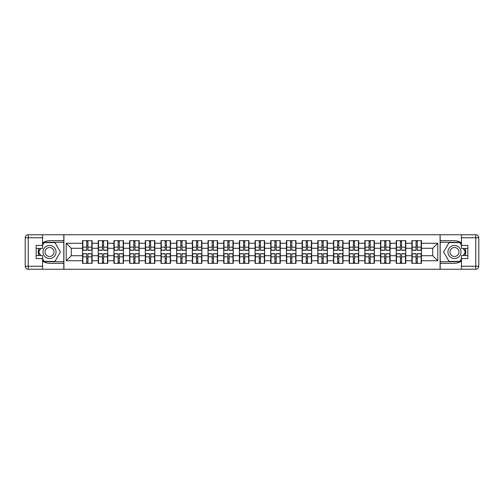 <?xml version="1.0" encoding="UTF-8"?>
<svg xmlns="http://www.w3.org/2000/svg" width="504" height="504" viewBox="0 0 504 504"><rect width="100%" height="100%" fill="white"/><g stroke="black" fill="none" stroke-linecap="round" stroke-linejoin="round"><path stroke-width="0.76" d="M42.594 260.933A11.309 11.309 0 0 0 49.531 263.308L63.806 263.308L63.806 269.243L440.194 269.243L440.194 263.308L454.469 263.308A11.309 11.309 0 0 0 461.406 260.933M461.406 243.067A11.309 11.309 0 0 0 454.469 240.692L440.194 240.692L440.093 234.757L440.093 269.243M440.093 234.757L63.806 234.757L63.806 240.692L49.531 240.692A11.309 11.309 0 0 0 42.594 243.067M63.907 269.243L63.907 234.757M432.753 255.717L432.753 248.283L421.445 248.283L421.445 255.717L432.753 255.717L437.781 260.744L437.781 243.256L421.445 243.256L421.445 240.641L411.894 240.641L411.894 248.283L405.764 248.283L405.764 255.717L411.894 255.717L411.894 248.283M437.781 260.744L421.445 260.744L421.445 263.359L411.894 263.359L411.894 260.744L405.764 260.744L405.764 263.359L396.213 263.359L396.213 260.744L390.083 260.744L390.083 263.359L380.533 263.359L380.533 260.744L374.396 260.744L374.396 263.359L364.846 263.359L364.846 260.744L358.716 260.744L358.716 263.359L349.165 263.359L349.165 260.744L343.029 260.744L343.029 263.359L333.484 263.359L333.484 260.744L327.348 260.744L327.348 263.359L317.797 263.359L317.797 260.744L311.667 260.744L311.667 263.359L302.117 263.359L302.117 260.744L295.98 260.744L295.98 263.359L286.429 263.359L286.429 260.744L280.3 260.744L280.3 263.359L270.749 263.359L270.749 260.744L264.619 260.744L264.619 263.359L255.068 263.359L255.068 260.744L248.932 260.744L248.932 263.359L239.381 263.359L239.381 260.744L233.251 260.744L233.251 263.359L223.7 263.359L223.7 260.744L217.571 260.744L217.571 263.359L208.02 263.359L208.02 260.744L201.883 260.744L201.883 263.359L192.333 263.359L192.333 260.744L186.203 260.744L186.203 263.359L176.652 263.359L176.652 260.744L170.516 260.744L170.516 263.359L160.971 263.359L160.971 260.744L154.835 260.744L154.835 263.359L145.284 263.359L145.284 260.744L139.154 260.744L139.154 263.359L129.604 263.359L129.604 260.744L123.467 260.744L123.467 263.359L113.917 263.359L113.917 260.744L107.787 260.744L107.787 263.359L98.236 263.359L98.236 260.744L92.106 260.744L92.106 263.359L82.555 263.359L82.555 260.744L66.219 260.744L66.219 243.256L82.555 243.256L82.555 248.283L71.247 248.283L71.247 255.717L82.555 255.717L82.555 248.283M411.894 243.256L405.764 243.256L405.764 240.641L396.213 240.641L396.213 243.256L390.083 243.256L390.083 240.641L380.533 240.641L380.533 243.256L374.396 243.256L374.396 240.641L364.846 240.641L364.846 243.256L358.716 243.256L358.716 240.641L349.165 240.641L349.165 243.256L343.029 243.256L343.029 240.641L333.484 240.641L333.484 243.256L327.348 243.256L327.348 240.641L317.797 240.641L317.797 243.256L311.667 243.256L311.667 240.641L302.117 240.641L302.117 243.256L295.98 243.256L295.98 240.641L286.429 240.641L286.429 243.256L280.3 243.256L280.3 240.641L270.749 240.641L270.749 243.256L264.619 243.256L264.619 240.641L255.068 240.641L255.068 243.256L248.932 243.256L248.932 240.641L239.381 240.641L239.381 243.256L233.251 243.256L233.251 240.641L223.7 240.641L223.7 243.256L217.571 243.256L217.571 240.641L208.02 240.641L208.02 243.256L201.883 243.256L201.883 240.641L192.333 240.641L192.333 243.256L186.203 243.256L186.203 240.641L176.652 240.641L176.652 243.256L170.516 243.256L170.516 240.641L160.971 240.641L160.971 243.256L154.835 243.256L154.835 240.641L145.284 240.641L145.284 243.256L139.154 243.256L139.154 240.641L129.604 240.641L129.604 243.256L123.467 243.256L123.467 240.641L113.917 240.641L113.917 243.256L107.787 243.256L107.787 240.641L98.236 240.641L98.236 243.256L92.106 243.256L92.106 240.641L82.555 240.641L82.555 243.256M411.894 255.717L411.894 260.744M405.764 255.717L405.764 260.744M405.764 243.256L405.764 248.283M390.083 255.717L396.213 255.717L396.213 248.283L390.083 248.283L390.083 260.744M396.213 255.717L396.213 260.744M396.213 243.256L396.213 248.283M390.083 243.256L390.083 248.283M374.396 255.717L380.533 255.717L380.533 248.283L374.396 248.283L374.396 260.744M380.533 255.717L380.533 260.744M380.533 243.256L380.533 248.283M374.396 243.256L374.396 248.283M358.716 255.717L364.846 255.717L364.846 248.283L358.716 248.283L358.716 260.744M364.846 255.717L364.846 260.744M364.846 243.256L364.846 248.283M358.716 243.256L358.716 248.283M343.029 255.717L349.165 255.717L349.165 248.283L343.029 248.283L343.029 260.744M349.165 255.717L349.165 260.744M349.165 243.256L349.165 248.283M343.029 243.256L343.029 248.283M327.348 255.717L333.484 255.717L333.484 248.283L327.348 248.283L327.348 260.744M333.484 255.717L333.484 260.744M333.484 243.256L333.484 248.283M327.348 243.256L327.348 248.283M311.667 255.717L317.797 255.717L317.797 248.283L311.667 248.283L311.667 260.744M317.797 255.717L317.797 260.744M317.797 243.256L317.797 248.283M311.667 243.256L311.667 248.283M295.98 255.717L302.117 255.717L302.117 248.283L295.98 248.283L295.98 260.744M302.117 255.717L302.117 260.744M302.117 243.256L302.117 248.283M295.98 243.256L295.98 248.283M280.3 255.717L286.429 255.717L286.429 248.283L280.3 248.283L280.3 260.744M286.429 255.717L286.429 260.744M286.429 243.256L286.429 248.283M280.3 243.256L280.3 248.283M264.619 255.717L270.749 255.717L270.749 248.283L264.619 248.283L264.619 260.744M270.749 255.717L270.749 260.744M270.749 243.256L270.749 248.283M264.619 243.256L264.619 248.283M248.932 255.717L255.068 255.717L255.068 248.283L248.932 248.283L248.932 260.744M255.068 255.717L255.068 260.744M255.068 243.256L255.068 248.283M248.932 243.256L248.932 248.283M233.251 255.717L239.381 255.717L239.381 248.283L233.251 248.283L233.251 260.744M239.381 255.717L239.381 260.744M239.381 243.256L239.381 248.283M233.251 243.256L233.251 248.283M217.571 255.717L223.7 255.717L223.7 248.283L217.571 248.283L217.571 260.744M223.7 255.717L223.7 260.744M223.7 243.256L223.7 248.283M217.571 243.256L217.571 248.283M201.883 255.717L208.02 255.717L208.02 248.283L201.883 248.283L201.883 260.744M208.02 255.717L208.02 260.744M208.02 243.256L208.02 248.283M201.883 243.256L201.883 248.283M186.203 255.717L192.333 255.717L192.333 248.283L186.203 248.283L186.203 260.744M192.333 255.717L192.333 260.744M192.333 243.256L192.333 248.283M186.203 243.256L186.203 248.283M170.516 255.717L176.652 255.717L176.652 248.283L170.516 248.283L170.516 260.744M176.652 255.717L176.652 260.744M176.652 243.256L176.652 248.283M170.516 243.256L170.516 248.283M154.835 255.717L160.971 255.717L160.971 248.283L154.835 248.283L154.835 260.744M160.971 255.717L160.971 260.744M160.971 243.256L160.971 248.283M154.835 243.256L154.835 248.283M139.154 255.717L145.284 255.717L145.284 248.283L139.154 248.283L139.154 260.744M145.284 255.717L145.284 260.744M145.284 243.256L145.284 248.283M139.154 243.256L139.154 248.283M123.467 255.717L129.604 255.717L129.604 248.283L123.467 248.283L123.467 260.744M129.604 255.717L129.604 260.744M129.604 243.256L129.604 248.283M123.467 243.256L123.467 248.283M107.787 255.717L113.917 255.717L113.917 248.283L107.787 248.283L107.787 260.744M113.917 255.717L113.917 260.744M113.917 243.256L113.917 248.283M107.787 243.256L107.787 248.283M92.106 255.717L98.236 255.717L98.236 248.283L92.106 248.283L92.106 260.744M98.236 255.717L98.236 260.744M98.236 243.256L98.236 248.283M92.106 243.256L92.106 248.283M82.555 255.717L82.555 260.744M71.247 255.717L66.219 260.744M66.219 243.256L71.247 248.283M421.445 255.717L421.445 260.744M421.445 243.256L421.445 248.283M437.781 243.256L432.753 248.283M91.804 240.641L91.804 250.293L87.929 250.293L87.929 240.641M86.726 240.641L86.726 250.293L82.858 250.293L82.858 240.641M86.726 241.945L87.929 241.945M87.929 245.668L86.726 245.668M82.858 263.359L82.858 253.707L86.726 253.707L86.726 263.359M87.929 263.359L87.929 253.707L91.804 253.707L91.804 263.359M87.929 262.055L86.726 262.055M86.726 258.332L87.929 258.332M46.261 246.343A6.533 6.533 0 0 0 43.867 255.27A6.533 6.533 0 0 0 52.794 257.657A6.533 6.533 0 0 0 55.188 248.73A6.533 6.533 0 0 0 46.261 246.343M47.294 248.126A4.473 4.473 0 0 0 45.656 254.237A4.473 4.473 0 0 0 51.767 255.874A4.473 4.473 0 0 0 53.405 249.763A4.473 4.473 0 0 0 47.294 248.126M42.594 245.215L44.1 242.6L54.955 242.6L60.385 252L54.955 261.4L44.1 261.4L42.594 258.785M40.736 255.566L38.676 252L40.736 248.434M457.739 246.343A6.533 6.533 0 0 0 448.812 248.73A6.533 6.533 0 0 0 451.206 257.657A6.533 6.533 0 0 0 460.133 255.27A6.533 6.533 0 0 0 457.739 246.343M456.706 248.126A4.473 4.473 0 0 0 450.595 249.763A4.473 4.473 0 0 0 452.233 255.874A4.473 4.473 0 0 0 458.344 254.237A4.473 4.473 0 0 0 456.706 248.126M461.406 258.785L459.9 261.4L449.045 261.4L443.614 252L449.045 242.6L459.9 242.6L461.406 245.215M463.264 248.434L465.324 252L463.264 255.566M38.795 248.434A11.309 11.309 0 0 0 38.795 255.566M63.806 234.757L42.594 234.757L42.594 248.434L36.156 248.434M63.806 269.243L28.218 269.243A3.018 3.018 0 0 1 25.2 266.225L25.2 237.775A3.018 3.018 0 0 1 28.218 234.757L42.594 234.757M63.806 263.308L63.806 240.692M36.156 255.566L42.594 255.566L42.594 269.243M42.594 245.417L36.156 245.417L36.156 258.584L42.594 258.584M63.806 242.298L43.93 242.298L42.594 244.61M42.594 259.39L43.93 261.702L63.806 261.702M40.389 248.434L38.329 252L40.389 255.566M465.205 255.566A11.309 11.309 0 0 0 465.205 248.434M440.194 269.243L461.406 269.243L461.406 255.566L467.844 255.566M440.194 234.757L475.782 234.757A3.018 3.018 0 0 1 478.8 237.775L478.8 266.225A3.018 3.018 0 0 1 475.782 269.243L461.406 269.243M440.194 240.692L440.194 263.308M467.844 248.434L461.406 248.434L461.406 234.757M461.406 258.584L467.844 258.584L467.844 245.417L461.406 245.417M440.194 261.702L460.07 261.702L461.406 259.39M461.406 244.61L460.07 242.298L440.194 242.298M463.611 255.566L465.671 252L463.611 248.434M107.484 240.641L107.484 250.293L103.616 250.293L103.616 240.641M102.407 240.641L102.407 250.293L98.538 250.293L98.538 240.641M102.407 241.945L103.616 241.945M103.616 245.668L102.407 245.668M123.171 240.641L123.171 250.293L119.297 250.293L119.297 240.641M118.093 240.641L118.093 250.293L114.219 250.293L114.219 240.641M118.093 241.945L119.297 241.945M119.297 245.668L118.093 245.668M138.852 240.641L138.852 250.293L134.984 250.293L134.984 240.641M133.774 240.641L133.774 250.293L129.906 250.293L129.906 240.641M133.774 241.945L134.984 241.945M134.984 245.668L133.774 245.668M154.533 240.641L154.533 250.293L150.665 250.293L150.665 240.641M149.455 240.641L149.455 250.293L145.587 250.293L145.587 240.641M149.455 241.945L150.665 241.945M150.665 245.668L149.455 245.668M170.22 240.641L170.22 250.293L166.345 250.293L166.345 240.641M165.142 240.641L165.142 250.293L161.267 250.293L161.267 240.641M165.142 241.945L166.345 241.945M166.345 245.668L165.142 245.668M98.538 263.359L98.538 253.707L102.407 253.707L102.407 263.359M103.616 263.359L103.616 253.707L107.484 253.707L107.484 263.359M103.616 262.055L102.407 262.055M102.407 258.332L103.616 258.332M114.219 263.359L114.219 253.707L118.093 253.707L118.093 263.359M119.297 263.359L119.297 253.707L123.171 253.707L123.171 263.359M119.297 262.055L118.093 262.055M118.093 258.332L119.297 258.332M129.906 263.359L129.906 253.707L133.774 253.707L133.774 263.359M134.984 263.359L134.984 253.707L138.852 253.707L138.852 263.359M134.984 262.055L133.774 262.055M133.774 258.332L134.984 258.332M145.587 263.359L145.587 253.707L149.455 253.707L149.455 263.359M150.665 263.359L150.665 253.707L154.533 253.707L154.533 263.359M150.665 262.055L149.455 262.055M149.455 258.332L150.665 258.332M161.267 263.359L161.267 253.707L165.142 253.707L165.142 263.359M166.345 263.359L166.345 253.707L170.22 253.707L170.22 263.359M166.345 262.055L165.142 262.055M165.142 258.332L166.345 258.332M185.9 240.641L185.9 250.293L182.032 250.293L182.032 240.641M180.823 240.641L180.823 250.293L176.954 250.293L176.954 240.641M180.823 241.945L182.032 241.945M182.032 245.668L180.823 245.668M176.954 263.359L176.954 253.707L180.823 253.707L180.823 263.359M182.032 263.359L182.032 253.707L185.9 253.707L185.9 263.359M182.032 262.055L180.823 262.055M180.823 258.332L182.032 258.332M201.581 240.641L201.581 250.293L197.713 250.293L197.713 240.641M196.503 240.641L196.503 250.293L192.635 250.293L192.635 240.641M196.503 241.945L197.713 241.945M197.713 245.668L196.503 245.668M192.635 263.359L192.635 253.707L196.503 253.707L196.503 263.359M197.713 263.359L197.713 253.707L201.581 253.707L201.581 263.359M197.713 262.055L196.503 262.055M196.503 258.332L197.713 258.332M217.268 240.641L217.268 250.293L213.394 250.293L213.394 240.641M212.19 240.641L212.19 250.293L208.316 250.293L208.316 240.641M212.19 241.945L213.394 241.945M213.394 245.668L212.19 245.668M208.316 263.359L208.316 253.707L212.19 253.707L212.19 263.359M213.394 263.359L213.394 253.707L217.268 253.707L217.268 263.359M213.394 262.055L212.19 262.055M212.19 258.332L213.394 258.332M232.949 240.641L232.949 250.293L229.081 250.293L229.081 240.641M227.871 240.641L227.871 250.293L224.003 250.293L224.003 240.641M227.871 241.945L229.081 241.945M229.081 245.668L227.871 245.668M224.003 263.359L224.003 253.707L227.871 253.707L227.871 263.359M229.081 263.359L229.081 253.707L232.949 253.707L232.949 263.359M229.081 262.055L227.871 262.055M227.871 258.332L229.081 258.332M248.629 240.641L248.629 250.293L244.761 250.293L244.761 240.641M243.558 240.641L243.558 250.293L239.683 250.293L239.683 240.641M243.558 241.945L244.761 241.945M244.761 245.668L243.558 245.668M239.683 263.359L239.683 253.707L243.558 253.707L243.558 263.359M244.761 263.359L244.761 253.707L248.629 253.707L248.629 263.359M244.761 262.055L243.558 262.055M243.558 258.332L244.761 258.332M264.317 240.641L264.317 250.293L260.442 250.293L260.442 240.641M259.239 240.641L259.239 250.293L255.371 250.293L255.371 240.641M259.239 241.945L260.442 241.945M260.442 245.668L259.239 245.668M255.371 263.359L255.371 253.707L259.239 253.707L259.239 263.359M260.442 263.359L260.442 253.707L264.317 253.707L264.317 263.359M260.442 262.055L259.239 262.055M259.239 258.332L260.442 258.332M279.997 240.641L279.997 250.293L276.129 250.293L276.129 240.641M274.919 240.641L274.919 250.293L271.051 250.293L271.051 240.641M274.919 241.945L276.129 241.945M276.129 245.668L274.919 245.668M271.051 263.359L271.051 253.707L274.919 253.707L274.919 263.359M276.129 263.359L276.129 253.707L279.997 253.707L279.997 263.359M276.129 262.055L274.919 262.055M274.919 258.332L276.129 258.332M295.684 240.641L295.684 250.293L291.81 250.293L291.81 240.641M290.606 240.641L290.606 250.293L286.732 250.293L286.732 240.641M290.606 241.945L291.81 241.945M291.81 245.668L290.606 245.668M286.732 263.359L286.732 253.707L290.606 253.707L290.606 263.359M291.81 263.359L291.81 253.707L295.684 253.707L295.684 263.359M291.81 262.055L290.606 262.055M290.606 258.332L291.81 258.332M311.365 240.641L311.365 250.293L307.497 250.293L307.497 240.641M306.287 240.641L306.287 250.293L302.419 250.293L302.419 240.641M306.287 241.945L307.497 241.945M307.497 245.668L306.287 245.668M302.419 263.359L302.419 253.707L306.287 253.707L306.287 263.359M307.497 263.359L307.497 253.707L311.365 253.707L311.365 263.359M307.497 262.055L306.287 262.055M306.287 258.332L307.497 258.332M327.046 240.641L327.046 250.293L323.177 250.293L323.177 240.641M321.968 240.641L321.968 250.293L318.1 250.293L318.1 240.641M321.968 241.945L323.177 241.945M323.177 245.668L321.968 245.668M318.1 263.359L318.1 253.707L321.968 253.707L321.968 263.359M323.177 263.359L323.177 253.707L327.046 253.707L327.046 263.359M323.177 262.055L321.968 262.055M321.968 258.332L323.177 258.332M342.733 240.641L342.733 250.293L338.858 250.293L338.858 240.641M337.655 240.641L337.655 250.293L333.78 250.293L333.78 240.641M337.655 241.945L338.858 241.945M338.858 245.668L337.655 245.668M333.78 263.359L333.78 253.707L337.655 253.707L337.655 263.359M338.858 263.359L338.858 253.707L342.733 253.707L342.733 263.359M338.858 262.055L337.655 262.055M337.655 258.332L338.858 258.332M358.413 240.641L358.413 250.293L354.545 250.293L354.545 240.641M353.336 240.641L353.336 250.293L349.467 250.293L349.467 240.641M353.336 241.945L354.545 241.945M354.545 245.668L353.336 245.668M349.467 263.359L349.467 253.707L353.336 253.707L353.336 263.359M354.545 263.359L354.545 253.707L358.413 253.707L358.413 263.359M354.545 262.055L353.336 262.055M353.336 258.332L354.545 258.332M374.094 240.641L374.094 250.293L370.226 250.293L370.226 240.641M369.016 240.641L369.016 250.293L365.148 250.293L365.148 240.641M369.016 241.945L370.226 241.945M370.226 245.668L369.016 245.668M365.148 263.359L365.148 253.707L369.016 253.707L369.016 263.359M370.226 263.359L370.226 253.707L374.094 253.707L374.094 263.359M370.226 262.055L369.016 262.055M369.016 258.332L370.226 258.332M389.781 240.641L389.781 250.293L385.906 250.293L385.906 240.641M384.703 240.641L384.703 250.293L380.829 250.293L380.829 240.641M384.703 241.945L385.906 241.945M385.906 245.668L384.703 245.668M380.829 263.359L380.829 253.707L384.703 253.707L384.703 263.359M385.906 263.359L385.906 253.707L389.781 253.707L389.781 263.359M385.906 262.055L384.703 262.055M384.703 258.332L385.906 258.332M405.462 240.641L405.462 250.293L401.594 250.293L401.594 240.641M400.384 240.641L400.384 250.293L396.516 250.293L396.516 240.641M400.384 241.945L401.594 241.945M401.594 245.668L400.384 245.668M396.516 263.359L396.516 253.707L400.384 253.707L400.384 263.359M401.594 263.359L401.594 253.707L405.462 253.707L405.462 263.359M401.594 262.055L400.384 262.055M400.384 258.332L401.594 258.332M421.142 240.641L421.142 250.293L417.274 250.293L417.274 240.641M416.071 240.641L416.071 250.293L412.196 250.293L412.196 240.641M416.071 241.945L417.274 241.945M417.274 245.668L416.071 245.668M412.196 263.359L412.196 253.707L416.071 253.707L416.071 263.359M417.274 263.359L417.274 253.707L421.142 253.707L421.142 263.359M417.274 262.055L416.071 262.055M416.071 258.332L417.274 258.332M86.726 247.193L82.858 247.193M86.726 250.16L82.858 250.16M91.804 247.193L87.929 247.193M91.804 250.16L87.929 250.16M87.929 256.807L91.804 256.807M87.929 253.84L91.804 253.84M82.858 256.807L86.726 256.807M82.858 253.84L86.726 253.84M42.594 237.775L28.218 237.775L28.218 266.225L42.594 266.225M25.2 237.775L28.218 237.775L28.218 234.757M28.218 269.243L28.218 266.225L25.2 266.225M461.406 266.225L475.782 266.225L475.782 237.775L461.406 237.775M478.8 266.225L475.782 266.225L475.782 269.243M475.782 234.757L475.782 237.775L478.8 237.775M102.407 247.193L98.538 247.193M102.407 250.16L98.538 250.16M107.484 247.193L103.616 247.193M107.484 250.16L103.616 250.16M118.093 247.193L114.219 247.193M118.093 250.16L114.219 250.16M123.171 247.193L119.297 247.193M123.171 250.16L119.297 250.16M133.774 247.193L129.906 247.193M133.774 250.16L129.906 250.16M138.852 247.193L134.984 247.193M138.852 250.16L134.984 250.16M149.455 247.193L145.587 247.193M149.455 250.16L145.587 250.16M154.533 247.193L150.665 247.193M154.533 250.16L150.665 250.16M165.142 247.193L161.267 247.193M165.142 250.16L161.267 250.16M170.22 247.193L166.345 247.193M170.22 250.16L166.345 250.16M103.616 256.807L107.484 256.807M103.616 253.84L107.484 253.84M98.538 256.807L102.407 256.807M98.538 253.84L102.407 253.84M119.297 256.807L123.171 256.807M119.297 253.84L123.171 253.84M114.219 256.807L118.093 256.807M114.219 253.84L118.093 253.84M134.984 256.807L138.852 256.807M134.984 253.84L138.852 253.84M129.906 256.807L133.774 256.807M129.906 253.84L133.774 253.84M150.665 256.807L154.533 256.807M150.665 253.84L154.533 253.84M145.587 256.807L149.455 256.807M145.587 253.84L149.455 253.84M166.345 256.807L170.22 256.807M166.345 253.84L170.22 253.84M161.267 256.807L165.142 256.807M161.267 253.84L165.142 253.84M180.823 247.193L176.954 247.193M180.823 250.16L176.954 250.16M185.9 247.193L182.032 247.193M185.9 250.16L182.032 250.16M182.032 256.807L185.9 256.807M182.032 253.84L185.9 253.84M176.954 256.807L180.823 256.807M176.954 253.84L180.823 253.84M196.503 247.193L192.635 247.193M196.503 250.16L192.635 250.16M201.581 247.193L197.713 247.193M201.581 250.16L197.713 250.16M197.713 256.807L201.581 256.807M197.713 253.84L201.581 253.84M192.635 256.807L196.503 256.807M192.635 253.84L196.503 253.84M212.19 247.193L208.316 247.193M212.19 250.16L208.316 250.16M217.268 247.193L213.394 247.193M217.268 250.16L213.394 250.16M213.394 256.807L217.268 256.807M213.394 253.84L217.268 253.84M208.316 256.807L212.19 256.807M208.316 253.84L212.19 253.84M227.871 247.193L224.003 247.193M227.871 250.16L224.003 250.16M232.949 247.193L229.081 247.193M232.949 250.16L229.081 250.16M229.081 256.807L232.949 256.807M229.081 253.84L232.949 253.84M224.003 256.807L227.871 256.807M224.003 253.84L227.871 253.84M243.558 247.193L239.683 247.193M243.558 250.16L239.683 250.16M248.629 247.193L244.761 247.193M248.629 250.16L244.761 250.16M244.761 256.807L248.629 256.807M244.761 253.84L248.629 253.84M239.683 256.807L243.558 256.807M239.683 253.84L243.558 253.84M259.239 247.193L255.371 247.193M259.239 250.16L255.371 250.16M264.317 247.193L260.442 247.193M264.317 250.16L260.442 250.16M260.442 256.807L264.317 256.807M260.442 253.84L264.317 253.84M255.371 256.807L259.239 256.807M255.371 253.84L259.239 253.84M274.919 247.193L271.051 247.193M274.919 250.16L271.051 250.16M279.997 247.193L276.129 247.193M279.997 250.16L276.129 250.16M276.129 256.807L279.997 256.807M276.129 253.84L279.997 253.84M271.051 256.807L274.919 256.807M271.051 253.84L274.919 253.84M290.606 247.193L286.732 247.193M290.606 250.16L286.732 250.16M295.684 247.193L291.81 247.193M295.684 250.16L291.81 250.16M291.81 256.807L295.684 256.807M291.81 253.84L295.684 253.84M286.732 256.807L290.606 256.807M286.732 253.84L290.606 253.84M306.287 247.193L302.419 247.193M306.287 250.16L302.419 250.16M311.365 247.193L307.497 247.193M311.365 250.16L307.497 250.16M307.497 256.807L311.365 256.807M307.497 253.84L311.365 253.84M302.419 256.807L306.287 256.807M302.419 253.84L306.287 253.84M321.968 247.193L318.1 247.193M321.968 250.16L318.1 250.16M327.046 247.193L323.177 247.193M327.046 250.16L323.177 250.16M323.177 256.807L327.046 256.807M323.177 253.84L327.046 253.84M318.1 256.807L321.968 256.807M318.1 253.84L321.968 253.84M337.655 247.193L333.78 247.193M337.655 250.16L333.78 250.16M342.733 247.193L338.858 247.193M342.733 250.16L338.858 250.16M338.858 256.807L342.733 256.807M338.858 253.84L342.733 253.84M333.78 256.807L337.655 256.807M333.78 253.84L337.655 253.84M353.336 247.193L349.467 247.193M353.336 250.16L349.467 250.16M358.413 247.193L354.545 247.193M358.413 250.16L354.545 250.16M354.545 256.807L358.413 256.807M354.545 253.84L358.413 253.84M349.467 256.807L353.336 256.807M349.467 253.84L353.336 253.84M369.016 247.193L365.148 247.193M369.016 250.16L365.148 250.16M374.094 247.193L370.226 247.193M374.094 250.16L370.226 250.16M370.226 256.807L374.094 256.807M370.226 253.84L374.094 253.84M365.148 256.807L369.016 256.807M365.148 253.84L369.016 253.84M384.703 247.193L380.829 247.193M384.703 250.16L380.829 250.16M389.781 247.193L385.906 247.193M389.781 250.16L385.906 250.16M385.906 256.807L389.781 256.807M385.906 253.84L389.781 253.84M380.829 256.807L384.703 256.807M380.829 253.84L384.703 253.84M400.384 247.193L396.516 247.193M400.384 250.16L396.516 250.16M405.462 247.193L401.594 247.193M405.462 250.16L401.594 250.16M401.594 256.807L405.462 256.807M401.594 253.84L405.462 253.84M396.516 256.807L400.384 256.807M396.516 253.84L400.384 253.84M416.071 247.193L412.196 247.193M416.071 250.16L412.196 250.16M421.142 247.193L417.274 247.193M421.142 250.16L417.274 250.16M417.274 256.807L421.142 256.807M417.274 253.84L421.142 253.84M412.196 256.807L416.071 256.807M412.196 253.84L416.071 253.84"/></g></svg>
